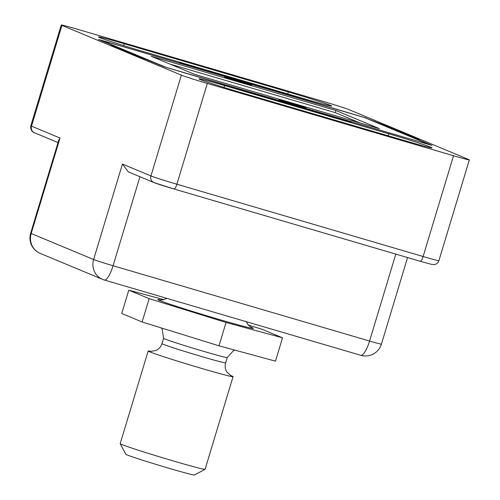 <?xml version="1.0" encoding="UTF-8"?>
<svg xmlns="http://www.w3.org/2000/svg" width="500" height="500" viewBox="0 0 500 500"><rect width="100%" height="100%" fill="white"/><g stroke="black" fill="none" stroke-linecap="round" stroke-linejoin="round"><path stroke-width="0.75" d="M248.231 325L262.162 329.319L282.531 337.812L275.487 361.15L218.988 345.812L142.113 321.987L149.156 298.65L128.787 290.163L163.844 299.675M142.113 321.987L121.744 313.5L128.787 290.163M282.531 337.812L226.031 322.475L149.156 298.65M218.988 345.812L226.031 322.475M151.012 351.431A44.344 1.238 16.8 0 0 148.162 351.025L120.188 443.669A44.344 1.238 16.8 0 0 120.194 443.706L125.881 454.294A35.838 1 16.8 0 0 168.956 468.275A35.838 1 16.8 0 0 194.469 475L205.062 469.325A44.344 1.238 16.8 0 0 205.087 469.3L233.056 376.656A44.344 1.238 16.8 0 0 230.456 375.419M120.194 443.706A44.344 1.238 16.8 0 0 173.494 461.006A44.344 1.238 16.8 0 0 205.062 469.325M148.162 351.025A44.344 1.238 16.8 0 0 201.462 368.369A44.344 1.238 16.8 0 0 233.056 376.656M225.019 77.275A14.188 0.394 16.8 0 0 239.656 81.994A14.188 0.394 16.8 0 0 251.725 85.237A14.188 0.394 16.8 0 0 238.263 80.75A14.188 0.394 16.8 0 0 224.569 77.044A14.188 0.394 16.8 0 0 225.019 77.275M279.294 99.9A14.188 0.394 16.8 0 0 293.938 104.619A14.188 0.394 16.8 0 0 306.006 107.863A14.188 0.394 16.8 0 0 292.544 103.375A14.188 0.394 16.8 0 0 278.85 99.669A14.188 0.394 16.8 0 0 279.294 99.9M166.019 67.312L429.694 144.725L364.556 117.575L100.887 40.163L166.012 67.344M379.338 128.6L194.662 74.381L151.244 56.281L335.913 110.5L379.338 128.6M349.219 109.725L468.631 159.5A22.169 0.619 -163.2 0 1 469.338 159.887A22.169 0.619 -163.2 0 1 453.537 155.738L207.306 83.444A22.169 0.619 16.8 0 1 181.363 75.156L61.95 25.381A22.169 0.619 16.8 0 1 61.244 25A22.169 0.619 16.8 0 1 77.038 29.144L323.269 101.438A22.169 0.619 -163.2 0 1 349.219 109.725M305.975 99.288L141.825 51.094A36.025 1.006 -163.2 0 1 98.513 37.006A36.025 1.006 -163.2 0 1 124.181 43.738L288.337 91.938A36.025 1.006 -163.2 0 1 331.644 106.025A36.025 1.006 -163.2 0 1 305.975 99.288M406.394 141.144L242.244 92.95A36.025 1.006 -163.2 0 1 198.931 78.863A36.025 1.006 -163.2 0 1 224.6 85.594L388.756 133.794A36.025 1.006 -163.2 0 1 432.062 147.881A36.025 1.006 -163.2 0 1 406.394 141.144M366.269 118.287L386.481 126.019L419.05 139.594L415.394 138.763M351.075 122.2A3.325 0.875 106.4 0 1 351.1 122.206A3.325 0.875 106.4 0 1 351.119 122.212L346.863 120.438L432.013 145.438L415.462 138.537M366.337 118.062L179.456 62.669L183.719 64.444L98.562 39.444L115.119 46.344L111.525 45.294L164.237 66.819L351.119 122.212M360.688 355.262A16.625 4.387 -73.6 0 0 360.812 355.306A16.625 16.625 0 0 0 381.413 344.156A16.625 0.463 -163.2 0 1 369.562 341.05L113.075 265.744A16.625 0.463 16.8 0 1 93.612 259.525L31.194 233.506A16.625 0.463 16.8 0 1 30.663 233.219L58.769 140.125L60.019 138.038L31.519 126.156A5.544 5.344 112.6 0 0 34.519 132.781L58.031 142.581M122.438 164.056L150.938 175.931A5.544 5.344 112.6 0 0 153.931 182.556L128.338 171.887L122.438 164.056L93.612 259.525A16.625 16.031 112.6 0 0 102.606 279.394A16.625 16.031 112.6 0 0 104.2 279.956A16.625 4.387 106.4 0 0 104.319 280A16.625 4.387 106.4 0 0 113.075 265.744L139.95 176.725M346.863 120.438L346.712 120.919M115.119 46.344L115.006 46.712M276.925 91.287A3.325 0.875 106.4 0 1 277.206 91.925M144.312 58.931L111.95 45.444A4.431 4.275 112.6 0 0 111.525 45.294M386.481 126.019A4.431 4.275 112.6 0 0 384.569 125.919M169.981 64.094L335.275 112.625L335.913 110.5M335.275 112.625L359.95 122.912M160.881 299.969A49.881 1.394 16.8 0 0 170.306 304.3A49.881 1.394 16.8 0 0 217.875 319.075A49.881 1.394 16.8 0 0 250.712 327.094M150.569 351.394L155.669 350.619C158.794 349.244 160.9 346.912 161.975 343.625A33.256 0.931 16.8 0 0 201.95 356.631A33.256 0.931 16.8 0 0 225.65 362.85C224.725 366.175 225.181 369.275 227.019 372.144L230.85 375.631M161.975 343.625L163.575 338.319A33.256 0.931 16.8 0 0 203.556 351.325A33.256 0.931 16.8 0 0 227.25 357.544L233.531 350.556L234.819 350.112M395.812 254.106L369.562 341.05A16.625 4.387 -73.6 0 1 360.812 355.306L104.319 280A16.625 16.625 0 0 1 102.606 279.394L40.188 253.375A16.625 16.031 112.6 0 1 31.194 233.506L60.019 138.038M469.338 159.887L438.913 260.663C438.094 262.962 436.475 264.275 434.056 264.6L431.569 264.369L420.194 261.269A5.544 1.462 -73.6 0 1 420.156 261.256L174.006 188.981M154.462 182.744A16.625 0.463 16.8 0 0 173.925 188.962A5.544 1.462 106.4 0 0 173.962 188.975A5.544 1.462 106.4 0 0 176.881 184.219L207.306 83.444M453.537 155.738L423.113 256.512L176.881 184.219A22.169 0.619 16.8 0 1 150.938 175.931L181.363 75.156M34.519 132.781C34.519 132.994 29.863 131.2 30.819 125.775A22.169 0.619 16.8 0 0 31.519 126.156L61.95 25.381M438.913 260.663A22.169 0.619 -163.2 0 1 423.113 256.512A5.544 1.462 -73.6 0 1 420.194 261.269L173.962 188.975L153.931 182.556M224.037 87.456L224.6 85.594M388.15 135.787L388.756 133.794M123.625 45.6L124.181 43.738M287.731 93.931L288.337 91.938M246.244 321.669L248.312 325.1L251.125 327.319M160.406 299.931L162.969 299.85L166.925 298.381M225.65 362.85L227.25 357.544M161.406 327.969L162.175 328.975L163.575 338.319M381.413 344.156L407.556 257.556M30.819 125.775L61.244 25M30.663 233.219A16.625 16.625 0 0 0 40.188 253.375M253.644 93.594L351.1 122.206"/></g></svg>
